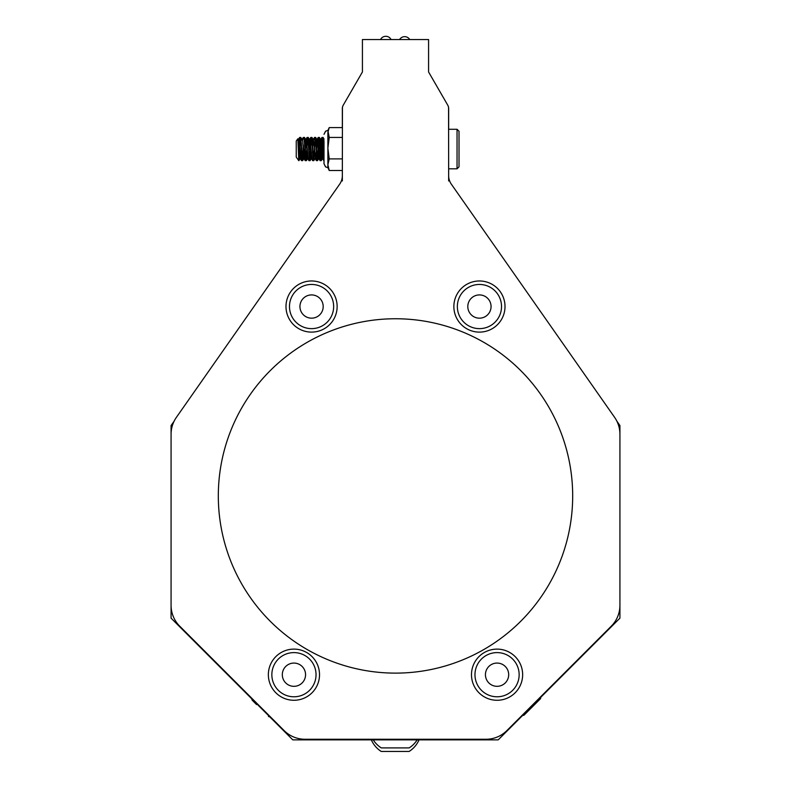 <?xml version="1.0" encoding="UTF-8"?>
<svg xmlns="http://www.w3.org/2000/svg" width="791" height="791" viewBox="0 0 791 791"><rect width="100%" height="100%" fill="white"/><g stroke="black" fill="none" stroke-linecap="round" stroke-linejoin="round"><path stroke-width="1.19" d="M319.811 149.054L320.81 139.898L322.599 158.249L324.003 159.93L323.124 137.466L323.737 153.019L322.599 137.416L323.737 153.019L323.994 149.044L323.064 137.416L321.205 160.672L319.406 137.466L317.488 160.672L315.391 138.267M308.183 158.249L306.325 139.829L304.466 158.249L302.528 139.898L304.001 137.416L305.86 160.672L307.719 137.416L309.578 160.672L311.436 137.416L313.295 160.672L315.154 137.416L317.023 160.672L318.882 137.416L320.741 160.672L322.54 137.466L323.737 153.019L323.124 137.466L321.205 160.672L319.406 137.466L320.81 139.898L323.064 158.249L321.205 139.829L320.009 153.019L321.136 139.898L320.009 153.019L321.136 139.898L320.009 153.019L321.136 139.898L320.009 153.019L318.902 137.426M316.093 149.044L317.092 139.898L319.346 158.249L317.488 139.829L315.629 158.249L313.374 139.898L315.391 157.577M305.128 152.9L305.801 160.622L304.387 158.19L303.269 145.06L304.387 158.19L303.269 145.06L302.34 160.019M298.81 139.898L300.224 137.466L299.344 149.034L300.709 158.249L298.879 139.829L298.207 145.188M314.699 149.034L313.76 160.672L311.674 138.267M317.488 160.672L318.822 137.466L320.681 160.622L322.599 137.416L324.003 157.29L324.003 148.916L324.003 163.767L324.003 141.085L323.47 147.699M315.629 137.416L316.558 149.044L315.678 137.466L316.558 149.044L315.678 137.466L316.558 149.044L315.678 137.466L315.154 137.416M313.76 160.672L315.105 137.466L313.473 160.187M310.972 149.034L310.042 160.672L307.956 138.267M308.183 137.416L309.113 149.054L308.243 137.466L309.113 149.054L308.243 137.466L309.113 149.054L308.243 137.466L307.719 137.416M307.254 149.034L306.325 160.672L304.228 138.267M304.466 137.416L305.395 149.044L304.515 137.466L305.395 149.044L304.515 137.466L305.395 149.044L304.515 137.466L304.001 137.416M303.536 149.044L302.607 160.672L300.511 138.267M301.341 142.894L301.678 149.034L300.798 137.466L300.273 137.416L301.806 160.148M299.809 149.054L298.771 160.474L297.851 138.791L296.249 141.016L296.249 157.073L298.771 160.672L298.652 158.734M298.059 141.48L298.415 139.829L298.059 141.48L298.415 139.829L298.059 141.48L298.415 139.829L298.059 141.48L298.415 139.829L298.652 140.511L300.511 157.577M301.203 149.044L301.411 153.019M302.607 139.829L304.001 158.249L305.86 139.829L307.946 157.577M307.046 153.019L306.789 149.044L308.144 158.249M308.648 149.034L309.647 139.898L311.674 157.577M312.366 149.034L313.374 139.898L311.436 137.416M314.235 149.044L315.589 158.249M317.092 139.898L315.678 137.466M318.882 158.249L317.952 149.034L319.109 157.577M323.994 149.044L323.064 137.416L321.205 160.672L319.406 137.466L320.81 139.898L322.599 158.249L324.003 142.509M320.276 149.034L319.406 137.466L319.109 138.267L318.882 137.416L320.741 160.672L322.599 137.416L323.737 153.019M310.042 160.672L309.815 159.822L309.578 160.672M306.325 160.672L306.087 159.822L305.86 160.672M302.607 160.672L302.37 159.812L302.142 160.672M297.851 138.791L298.652 140.511M299.967 157.033L300.738 158.249L299.73 154.532M302.656 160.622L304.07 158.19L302.656 160.622L304.07 158.19L302.656 160.622L304.07 158.19L302.656 160.622L304.07 158.19L306.325 139.829M308.243 137.466L309.647 139.898L308.243 137.466L309.647 139.898L308.243 137.466L309.647 139.898L308.243 137.466L309.647 139.898L311.872 158.249M320.968 159.812L323.124 137.466L321.205 160.672L319.406 137.466L320.81 139.898L322.599 158.249L321.136 139.898L322.273 137.931M320.137 155.194L320.681 160.622L319.277 158.19L320.741 160.672L322.54 137.466L324.003 140.126M317.023 139.829L316.291 153.019M311.901 158.249L310.042 139.829L308.846 153.019M302.528 139.898L302.37 140.501M319.406 137.466L320.81 139.898L319.346 137.416L321.205 160.672L319.406 137.466L318.546 137.931M312.574 153.019L311.901 137.416M301.678 149.034L300.738 137.416M304.07 158.19L306.285 139.829L304.07 158.19M309.647 139.898L311.436 158.249M320.741 139.829L322.54 137.466L320.681 160.622L319.08 138.059M317.488 139.829L318.822 137.466L320.335 160.019M323.064 158.249L324.003 159.93L323.064 158.249M321.136 139.898L322.54 137.466L321.136 139.898L322.54 137.466L321.136 139.898L322.54 137.466L323.648 154.107M313.691 139.898L315.105 137.466M305.504 147.225L305.128 153.019L305.504 147.225M322.758 157.053L322.382 158.19L320.365 140.501M318.733 158.249L317.883 150.389M317.181 141.035L316.875 139.829L316.637 140.511M315.016 158.249L316.351 160.622L316.608 160.019M311.11 137.931L309.973 139.898L311.347 137.466L313.157 139.829L312.307 147.69M311.288 158.249L309.36 139.898L310.774 137.466L311.031 138.069M305.534 160.148L305.771 160.622L307.541 158.249L306.72 150.379M306.018 141.035L305.712 139.829L305.474 140.501M304.782 149.054L304.515 153.019M303.853 158.249L305.188 160.622L305.455 160.019M299.947 137.931L301.598 139.898L303.329 137.466L303.596 138.069M301.411 143.982L301.144 147.709M300.442 157.053L300.056 158.19L301.47 160.622L301.727 160.019M299.552 154.107L299.285 150.379M298.573 141.035L298.276 139.829L298.019 140.62M300.096 158.249L298.533 160.276M303.813 158.249L302.053 160.622L300.669 158.19M305.712 139.829L303.912 137.466L303.665 137.931M309.429 139.829L307.63 137.466L307.392 137.931M311.259 158.249L309.489 160.622L309.251 160.148M314.976 158.249L313.157 160.672L312.969 160.148M316.875 139.829L315.016 137.416L314.828 137.931M318.694 158.249L316.934 160.622L316.687 160.148M320.592 139.829L318.793 137.466M322.421 158.249L320.592 160.672M299.354 138.949L299.611 137.466L299.868 138.069M301.213 159.129L301.47 160.622M304.94 159.129L305.188 160.622M305.642 139.898L307.046 137.466L307.313 138.069M308.658 159.129L308.915 160.622L309.172 160.019M310.517 138.949L310.774 137.466M312.376 159.129L312.633 160.622L312.89 160.019M313.078 139.898L314.492 137.466L314.749 138.069M316.103 159.129L316.351 160.622M316.805 139.898L318.209 137.466L318.476 138.069M319.821 159.129L320.128 160.672M321.68 138.949L321.927 137.466L322.194 138.069M323.539 159.129L324.003 160.306M320.81 139.898L322.599 158.249M312.831 149.044L311.961 137.466L313.374 139.898L311.961 137.466M316.944 160.593L315.55 158.19M256.571 704.563L252.507 700.5M269.82 716.883A24.58 24.58 0 0 1 268.545 716.537L268.456 716.458M540.876 697.187A24.58 24.58 0 0 1 540.471 698.72L524.028 715.163A24.58 24.58 0 0 1 522.495 715.568M342.434 107.536L342.345 175.691A14.762 14.762 0 0 1 339.675 184.155L176.413 417.322A29.534 29.534 0 0 0 171.074 434.259L171.074 605.313A29.534 29.534 0 0 0 179.725 626.195L284.147 730.617A29.534 29.534 0 0 0 305.029 739.269L485.971 739.269A29.534 29.534 0 0 0 506.853 730.617L611.275 626.195A29.534 29.534 0 0 0 619.926 605.313L619.926 434.259A29.534 29.534 0 0 0 614.587 417.322L451.325 184.155A14.762 14.762 0 0 1 448.655 175.691L448.566 107.536M448.655 108.644A7.089 7.089 0 0 0 447.706 105.094L428.574 71.961L428.574 39.55L362.426 39.55L362.426 71.961L343.294 105.094A7.089 7.089 0 0 0 342.345 108.644M218.316 495.937A177.184 177.184 0 0 0 484.092 649.381A177.184 177.184 0 0 0 484.092 342.493A177.184 177.184 0 0 0 218.316 495.937M174.129 421.178L171.074 425.548L171.074 618.137L292.799 739.862L498.201 739.862L619.926 618.137L619.926 425.548L616.871 421.178M339.675 184.155L176.413 417.322M362.426 40.924L362.426 71.961L343.294 105.094M447.706 105.094L428.574 71.961L428.574 40.924M448.655 180.941L448.655 168.809L457.04 168.809L457.04 129.279L448.655 129.279L448.655 107.685M342.345 107.685L342.345 127.588L329.224 127.588L327.879 130.436L329.224 137.436L342.345 137.436M329.224 137.436L327.879 148.164L329.224 158.892L327.879 164.696L329.224 170.5L342.345 170.5L342.345 180.941M171.074 425.548L171.074 618.137M268.376 675.672A25.579 25.579 0 0 0 307.561 696.347A25.579 25.579 0 0 0 305.87 652.071A25.579 25.579 0 0 0 268.376 675.672M454.202 310.695A25.579 25.579 0 0 0 495.65 326.327A25.579 25.579 0 0 0 488.452 282.614A25.579 25.579 0 0 0 454.202 310.695M296.605 327.286A25.579 25.579 0 0 0 337.006 309.133A25.579 25.579 0 0 0 301.074 283.218A25.579 25.579 0 0 0 296.605 327.286M471.505 675.672A25.579 25.579 0 0 0 510.689 696.347A25.579 25.579 0 0 0 508.999 652.071A25.579 25.579 0 0 0 471.505 675.672M399.593 39.55A5.903 5.903 0 0 1 409.738 39.55M380.53 39.55A5.903 5.903 0 0 1 391.07 39.55M285.096 667.149A11.628 11.628 0 0 0 291.83 686.133A11.628 11.628 0 0 0 304.891 670.808A11.628 11.628 0 0 0 285.096 667.149M277.127 660.366A22.089 22.089 0 0 0 279.609 691.502A22.089 22.089 0 0 0 310.754 689.03A22.089 22.089 0 0 0 308.272 657.885A22.089 22.089 0 0 0 277.127 660.366M481.047 318.061A11.628 11.628 0 0 0 488.601 299.394A11.628 11.628 0 0 0 468.658 302.182A11.628 11.628 0 0 0 481.047 318.061M482.49 328.423A22.089 22.089 0 0 0 501.316 303.487A22.089 22.089 0 0 0 476.38 284.671A22.089 22.089 0 0 0 457.564 309.597A22.089 22.089 0 0 0 482.49 328.423M508.178 671.292A11.628 11.628 0 0 0 488.551 666.773A11.628 11.628 0 0 0 494.454 686.024A11.628 11.628 0 0 0 508.178 671.292M518.174 668.217A22.089 22.089 0 0 0 490.578 653.574A22.089 22.089 0 0 0 475.945 681.17A22.089 22.089 0 0 0 503.541 695.813A22.089 22.089 0 0 0 518.174 668.217M317.923 316.281A11.628 11.628 0 0 0 316.815 296.17A11.628 11.628 0 0 0 299.957 307.185A11.628 11.628 0 0 0 317.923 316.281M323.648 325.042A22.089 22.089 0 0 0 330.055 294.46A22.089 22.089 0 0 0 299.482 288.053A22.089 22.089 0 0 0 293.075 318.625A22.089 22.089 0 0 0 323.648 325.042M329.224 170.5L327.879 167.643L325.674 166.96L324.003 163.767L325.674 166.96L327.879 167.643L325.674 166.96M299.611 153.019L300.194 158.16M307.383 156.786L307.719 158.249M329.224 158.892L342.345 158.892M329.224 127.588L327.879 132.512L327.879 167.643L325.674 166.96L324.003 163.767L325.674 166.96L327.879 167.643L325.526 166.852L324.003 163.767L325.526 166.852L327.879 167.643L325.526 166.852L324.003 163.767M324.003 148.916L324.003 141.085M457.04 129.279L459.017 131.257L459.017 166.832L457.04 168.809M417.173 739.862A25.974 25.974 0 0 1 409.165 747.91L381.262 747.91A25.974 25.974 0 0 1 373.243 739.862M371.345 739.862A25.974 25.974 0 0 0 381.232 751.45L408.66 751.45M323.124 137.466L324.003 138.989M321.265 160.622L322.669 158.19M317.537 160.622L318.951 158.19M313.819 160.622L315.233 158.19M310.102 160.622L311.506 158.19M306.384 160.622L307.788 158.19M304.515 137.466L305.929 139.898M300.798 137.466L302.211 139.898M298.939 160.622L300.353 158.19M311.832 158.19L313.246 160.622M308.114 158.19L309.518 160.622M306.255 139.898L307.65 137.496M319.277 158.19L320.681 160.622M322.382 158.19L323.796 160.622M320.523 139.898L321.927 137.466M318.664 158.19L320.068 160.622M311.219 158.19L312.633 160.622M307.501 158.19L308.915 160.622M298.197 139.898L299.611 137.466M251.756 698.819A24.58 24.58 0 0 0 252.102 700.094M324.003 134.312L325.526 131.237L327.879 130.436L325.526 131.237L324.003 134.312L325.526 131.237L327.879 130.436L325.674 131.128L324.003 134.312L325.674 131.128L327.879 130.436L325.674 131.128L324.003 134.312L325.674 131.128L327.879 130.436L325.674 131.128M409.135 751.45A25.974 25.974 0 0 0 419.022 739.862"/></g></svg>
